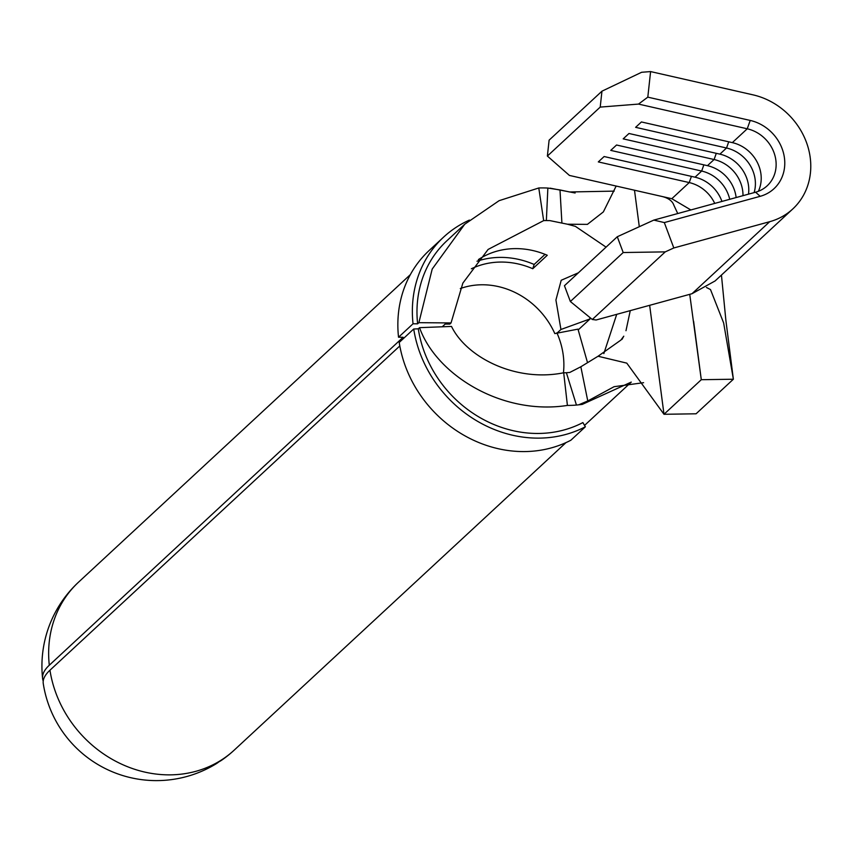 <?xml version="1.0" encoding="UTF-8"?>
<svg xmlns="http://www.w3.org/2000/svg" width="852" height="852" viewBox="0 0 852 852"><rect width="100%" height="100%" fill="white"/><g stroke="black" fill="none" stroke-linecap="round" stroke-linejoin="round"><path stroke-width="1.28" d="M616.156 186.055L603.354 211.914L587.401 224.374L567.496 224.225L549.742 220.583L546.356 220.572A80.12 71.131 47.2 0 0 544.992 220.583A80.12 71.131 47.2 0 0 543.661 220.615L488.111 249.434L462.86 283.109L451.038 322.94L449.803 324.09L445.202 324.058L442.241 326.795M471.348 268.785A80.12 71.131 -132.8 0 1 500.241 262.065A80.12 71.131 -132.8 0 1 532.766 268.721L534.151 264.461A85.03 75.498 47.2 0 0 499.623 257.4A85.03 75.498 47.2 0 0 477.024 261.234M460.314 288.551A75.21 66.775 -132.8 0 1 481.369 284.781A75.21 66.775 -132.8 0 1 554.812 333.59L577.976 329.138L587.358 362.079M49.959 670.215A114.498 31.918 171.2 0 0 43.26 683.57A114.498 114.498 0 0 0 216.152 763.797A114.498 51.876 -121.4 0 0 219.922 760.932A114.498 101.654 -132.8 0 1 170.741 774.851A114.498 101.654 -132.8 0 1 49.959 670.215L399.812 345.955M418.289 328.829L413.721 329L399.215 342.451A119.418 106.021 47.2 0 0 570.872 440.228L585.377 426.777L582.885 422.581A114.498 101.654 -132.8 0 1 539.071 433.455A114.498 101.654 -132.8 0 1 418.289 328.829L419.535 327.669C436.575 375.21 502.286 415.574 567.411 405.424A114.498 101.654 47.2 0 0 569.328 405.414A114.498 101.654 47.2 0 0 576.442 405.062L566.388 372.729L569.743 372.462L580.84 366.775L598.051 356.243L626.784 363.133L663.996 414.285L696.073 413.795L733.37 379.225L725.851 320.096L721.442 275.068M219.922 760.932A114.498 101.654 47.2 0 0 224.502 757.939A114.498 52.291 55.1 0 1 221.903 760.037A114.498 52.291 55.1 0 1 218.932 761.805M546.356 220.572L547.868 188.058A114.498 101.654 47.2 0 0 540.7 187.93A114.498 101.654 47.2 0 0 538.784 187.972L499.112 200.678L464.745 224.225L432.209 269.04L418.875 322.674L417.629 323.824A114.498 101.654 -132.8 0 1 446.927 240.733L464.745 224.214M547.868 188.058L559.998 189.932L561.905 222.99M575.132 192.999L550.158 188.164M580.84 366.775L587.773 400.962L578.678 404.817L582.246 404.402L631.194 382.111M578.678 404.817L576.442 405.062M589.68 317.327L590.095 318.893L578.306 329.82M469.399 220.093A119.418 106.021 47.2 0 0 443.583 237.133L429.078 250.573A119.418 106.021 47.2 0 0 398.534 337.232L403.124 337.264L49.299 665.22A114.498 101.654 -132.8 0 1 78.586 582.129L410.344 274.632M578.401 272.789L561.212 280.265L555.919 300.021L560.936 329.479L557.581 332.589M603.844 353.591L616.72 314.345M532.766 268.721L547.272 255.27A80.12 71.131 -132.8 0 0 514.746 248.624A80.12 71.131 -132.8 0 0 478.398 259.583M625.975 330.725L630.267 310.629M606.07 247.133L575.43 226.376L567.496 224.225M419.535 327.669L451.507 326.433C466.332 357.009 515.215 382.559 563.694 372.771A80.12 71.131 47.2 0 0 565.036 372.761A80.12 71.131 47.2 0 0 566.388 372.729M451.038 322.94L418.875 322.674M398.534 337.232L413.039 323.792L417.629 323.824M43.228 681.078A114.498 33.814 -6.2 0 1 42.6 678.511A114.498 33.814 -6.2 0 1 49.299 665.22M570.361 301.512L592.31 319.479L665.252 251.872L623.195 252.533L570.361 301.512L564.45 285.718L617.285 236.739L653.803 220.104L755.596 192.211A34.378 30.523 47.2 0 0 767.151 185.832A34.378 30.523 47.2 0 0 774.18 153.136A34.378 30.523 47.2 0 0 747.247 128.79L638.521 104.082L600.213 107.096L601.949 91.185L641.609 72.282L650.598 71.579L647.808 97.149L750.207 120.43A41.13 36.519 -132.8 0 1 784.436 157.929A41.13 36.519 -132.8 0 1 760.197 196.311L664.315 222.574L673.815 247.964L769.697 221.69A68.767 61.046 47.2 0 0 792.797 208.942A68.767 61.046 47.2 0 0 806.865 143.53A68.767 61.046 47.2 0 0 752.998 94.849L650.598 71.579M721.932 201.434A34.378 30.523 -132.8 0 0 695.03 177.195L701.665 171.05A34.378 30.523 -132.8 0 1 729.717 199.304M690.855 209.954L671.823 198.708L689.225 182.573A34.378 30.523 -132.8 0 1 714.732 203.415M736.139 197.547A34.378 30.523 -132.8 0 0 707.458 165.671L714.093 159.526A34.378 30.523 -132.8 0 1 742.987 195.672M748.493 194.16A34.378 30.523 -132.8 0 0 719.897 154.148L726.522 148.003A34.378 30.523 -132.8 0 1 754.116 192.616M728.726 141.805L726.522 148.003L635.613 127.331L641.418 121.953L732.326 142.625A34.378 30.523 -132.8 0 1 758.355 191.306M677.745 213.543L673.889 205.289C672.43 201.04 668.5 198.101 662.132 196.503L671.823 198.708M543.661 220.615L538.784 187.972M560.936 329.479L590.095 318.893M563.694 372.771L567.411 405.424M634.495 190.22L639.298 226.707M649.65 305.325L663.996 414.285L701.292 379.704L733.37 379.225L723.646 322.961L710.493 289.563L706.446 287.486M614.186 191.125L569.605 191.977L559.998 189.932M643.601 382.686L614.1 386.691L587.773 400.962M689.737 294.334L701.292 379.704L693.603 321.247M792.797 208.942L715.094 280.958L691.994 293.716L769.697 221.69M592.31 319.479L596.112 319.99L691.994 293.716M601.949 91.185L549.114 140.154L547.378 156.065L569.424 175.427L662.132 196.503M623.195 252.533L617.285 236.739M547.378 156.065L600.213 107.096M691.419 176.375L689.225 182.573L598.317 161.912L604.121 156.534L695.03 177.195M703.858 164.851L701.665 171.05L610.746 150.389L616.55 145.01L707.458 165.671M716.287 153.328L714.093 159.526L623.185 138.865L628.989 133.487L719.897 154.148M673.815 247.964L665.252 251.872M664.315 222.574L653.803 220.104M638.521 104.082L647.808 97.149M443.583 237.133A119.418 106.021 47.2 0 0 413.039 323.792M413.721 329A119.418 106.021 47.2 0 0 585.377 426.777M534.151 264.461L545.056 254.354M221.903 760.037A114.498 114.498 0 0 0 234.268 750.079A114.498 101.654 -132.8 0 1 224.502 757.939M732.326 142.625L747.247 128.79L750.207 120.43M563.449 372.814A77.66 68.948 47.2 0 0 556.899 332.834M760.197 196.311L755.596 192.211M234.268 750.079L566.016 442.593M584.557 425.404L631.279 382.101M78.586 582.129A114.498 114.498 0 0 0 42.6 678.511M621.939 339.458L623.781 336.189L620.895 340.076L598.051 356.243"/></g></svg>
